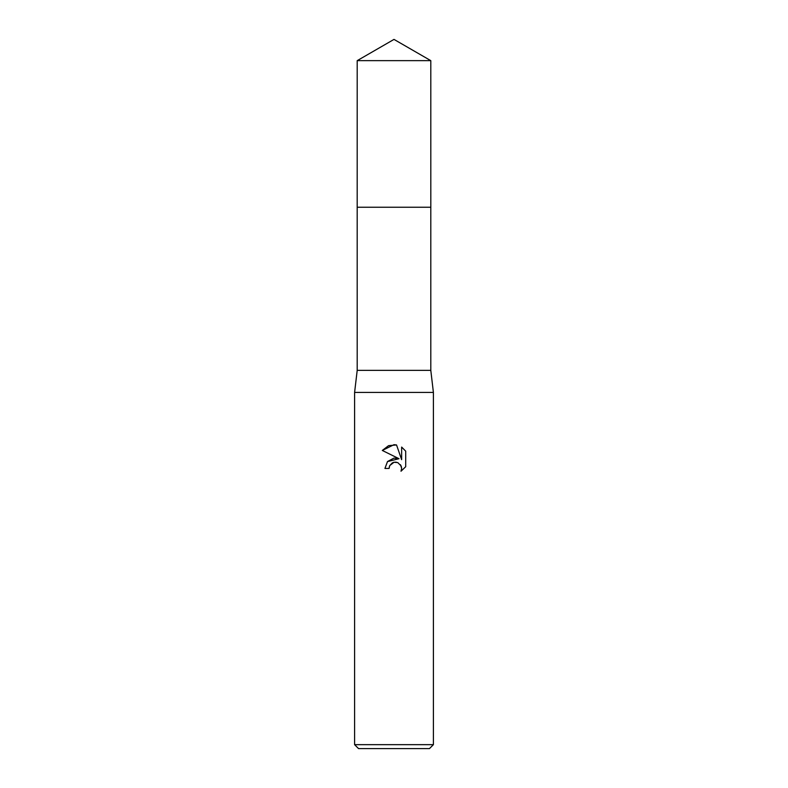 <?xml version="1.0" encoding="UTF-8"?>
<svg xmlns="http://www.w3.org/2000/svg" width="788" height="788" viewBox="0 0 788 788"><rect width="100%" height="100%" fill="white"/><g stroke="black" fill="none" stroke-linecap="round" stroke-linejoin="round"><path stroke-width="1.18" d="M357.2 60.646L430.8 60.646L394 39.4L357.2 60.646L357.191 207.244L430.8 207.244L430.8 370.36L433.4 392.424L433.4 744.66L354.6 744.66L358.54 748.6L429.46 748.6L433.4 744.66M430.8 60.646L430.809 207.244L357.191 207.244L357.2 370.36L430.8 370.36M357.2 370.36L354.6 392.424L433.4 392.424M394 462.27L389.745 465.59L389.075 468.446L384.938 468.446L387.509 461.541L394 458.094L399.014 458.705L382.298 450.45L394 444.688L396.541 444.954L401.644 459.67L401.644 447.072L405.712 451.169L405.712 466.713L401.003 471.224L401.663 468.407L401.181 465.994L397.782 462.595L394 462.27L396.275 462.182M389.075 468.446L389.499 466.141M400.462 464.713L401.663 468.407L401.003 471.224L405.712 466.713M399.014 458.705L387.46 461.591M389.745 465.59L392.306 462.911M392.966 462.595L393.842 462.3M405.712 451.169L401.644 447.072M396.541 444.954L388.582 445.653L382.298 450.45M354.6 392.424L354.6 744.66"/></g></svg>
